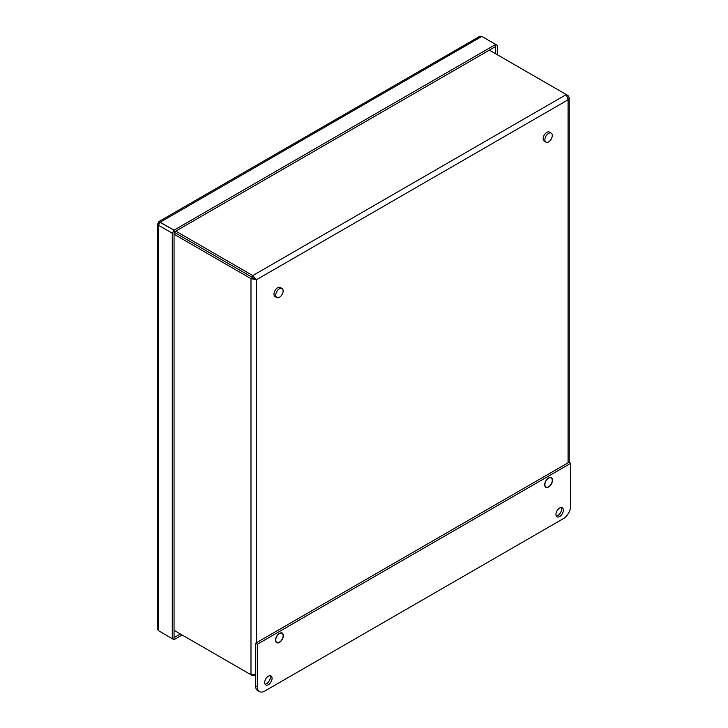<?xml version="1.0" encoding="UTF-8"?>
<svg xmlns="http://www.w3.org/2000/svg" width="728" height="728" viewBox="0 0 728 728"><rect width="100%" height="100%" fill="white"/><g stroke="black" fill="none" stroke-linecap="round" stroke-linejoin="round"><path stroke-width="1.09" d="M264.692 691.081A10.429 6.024 -60 0 1 259.477 691.6A10.429 6.024 -60 0 1 257.321 686.822L257.321 644.253L255.546 643.234L568.932 462.298L570.707 463.317L570.707 505.896A10.429 6.024 -60 0 1 563.336 518.664L264.692 691.081M259.477 691.6L257.703 690.581A10.429 6.024 -60 0 1 255.546 685.803L255.546 643.234M265.038 684.174A5.214 3.012 120 0 0 270.297 677.286A5.214 3.012 120 0 0 269.942 675.684M268.377 676.185A5.214 3.012 -60 0 1 270.989 675.921A5.214 3.012 -60 0 1 270.989 681.945A5.214 3.012 -60 0 1 265.775 684.957A5.214 3.012 -60 0 1 264.974 680.78A5.214 3.012 -60 0 1 268.377 676.185M257.321 644.253L570.707 463.317M556.31 516.015A5.214 3.012 120 0 0 561.561 509.127A5.214 3.012 120 0 0 561.215 507.525M548.584 477.968A5.524 3.194 -60 0 1 551.351 477.695A5.524 3.194 -60 0 1 551.351 484.075A5.524 3.194 -60 0 1 545.818 487.269A5.524 3.194 -60 0 1 544.972 482.837A5.524 3.194 -60 0 1 548.584 477.968M279.443 633.351A5.524 3.194 -60 0 1 282.2 633.078A5.524 3.194 -60 0 1 282.2 639.466A5.524 3.194 -60 0 1 276.676 642.651A5.524 3.194 -60 0 1 275.83 638.229A5.524 3.194 -60 0 1 279.443 633.351M559.641 508.026A5.214 3.012 -60 0 1 562.253 507.762A5.214 3.012 -60 0 1 562.253 513.786A5.214 3.012 -60 0 1 557.038 516.798A5.214 3.012 -60 0 1 556.238 512.612A5.214 3.012 -60 0 1 559.641 508.026M545.973 142.151L544.207 141.132A5.214 3.012 -60 0 1 544.207 135.108A5.214 3.012 -60 0 1 549.422 132.096L551.187 133.124A5.214 3.012 -60 0 1 552.27 135.508A5.214 3.012 -60 0 1 549.995 140.759A5.214 3.012 -60 0 1 545.973 142.151A5.214 3.012 -60 0 1 545.973 136.127A5.214 3.012 -60 0 1 551.187 133.124M276.831 297.543L275.066 296.524A5.214 3.012 -60 0 1 275.066 290.499A5.214 3.012 -60 0 1 280.28 287.487L282.045 288.506A5.214 3.012 -60 0 1 283.128 290.9A5.214 3.012 -60 0 1 280.853 296.141A5.214 3.012 -60 0 1 276.831 297.543A5.214 3.012 -60 0 1 276.831 291.519A5.214 3.012 -60 0 1 282.045 288.506M255.546 675.393L252.762 675.766L252.762 674.947M567.358 95.996L568.067 95.586L569.187 97.698L568.067 99.809L566.293 94.558L489.353 50.141M256.42 642.733L256.42 279.734L252.762 275.575L252.762 277.623L256.42 279.734L250.987 278.651L252.762 277.623L174.056 232.187L174.056 230.139L495.695 44.435L481.836 36.436L479.443 36.518L158.74 221.667L174.056 230.139M495.695 53.808L495.695 46.483L173.992 232.141L254.645 278.715M568.067 95.586L566.293 94.558L252.762 275.575L175.821 231.158M252.762 675.766L174.056 630.321L250.987 674.738L255.546 674.228M250.987 674.738L250.987 278.651L174.056 234.225M552.27 480.353A5.214 3.012 -60 0 1 549.995 485.594A5.214 3.012 -60 0 1 545.973 486.996A5.214 3.012 -60 0 1 545.973 480.971A5.214 3.012 -60 0 1 551.187 477.959A5.214 3.012 -60 0 1 552.27 480.353M283.128 635.735A5.214 3.012 -60 0 1 280.853 640.986A5.214 3.012 -60 0 1 276.831 642.387A5.214 3.012 -60 0 1 276.831 636.363A5.214 3.012 -60 0 1 282.045 633.351A5.214 3.012 -60 0 1 283.128 635.735M159.286 223.66L158.422 223.159L158.74 221.667M160.196 222.204L481.836 36.436M173.992 232.15L173.992 230.166L160.133 222.167L158.422 225.207L157.293 224.179L158.422 223.159M157.293 224.179L157.293 628.555L158.422 630.657L173.992 639.721L173.992 637.673L180.398 633.979M497.47 54.828L497.47 45.464L495.75 44.408L495.695 46.419M481.89 36.464L495.75 44.408M173.992 230.166L172.281 233.206L158.422 225.207L158.422 630.657L173.992 639.721M173.992 639.657L182.164 635.007M174.056 232.187L174.056 639.685M495.695 44.435L495.75 46.446M172.281 638.665L172.281 233.206M257.321 686.822L255.546 685.803M256.42 279.734L568.067 99.809L568.067 462.799M569.187 462.444L569.187 97.698M545.063 486.468L545.973 486.996M550.277 477.431L551.187 477.959M275.912 641.85L276.831 642.387M281.126 632.823L282.045 633.351"/></g></svg>
